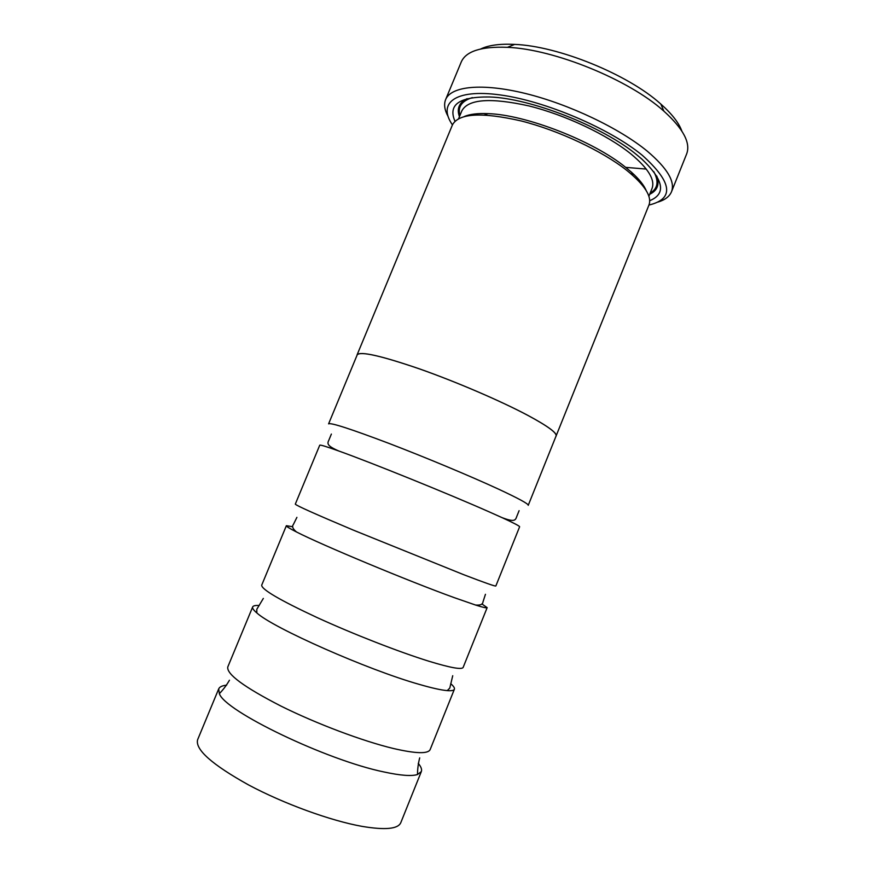 <?xml version="1.0" encoding="UTF-8"?>
<svg xmlns="http://www.w3.org/2000/svg" width="884" height="884" viewBox="0 0 884 884"><rect width="100%" height="100%" fill="white"/><g stroke="black" fill="none" stroke-linecap="round" stroke-linejoin="round"><path stroke-width="1.33" d="M489.084 511.825C448.508 493.824 370.761 462.387 338.782 450.995C326.362 446.553 320.019 444.619 319.732 445.216L295.3 504.145C296.239 505.549 315.533 514.179 353.191 530.057L463.713 574.699C484.708 582.755 495.416 586.512 495.847 585.993L519.615 526.787C519.836 526.168 513.947 523.096 501.968 517.593L489.084 511.825M481.857 603.905L487.15 607.651C486.896 608.28 483.029 607.407 475.548 605.032L454.42 597.706C408.419 581.097 321.268 544.754 296.471 531.958C289.466 528.411 286.096 526.334 286.361 525.704L292.759 526.742M450.718 683.686C453.603 686.161 454.829 688.006 454.387 689.233C453.89 690.481 451.514 690.945 447.26 690.614C441.238 690.117 431.967 688.061 419.425 684.426C367.777 669.906 272.581 627.739 256.813 612.899C253.542 610.148 252.161 608.159 252.68 606.921C253.222 605.739 255.388 605.264 259.189 605.518M418.254 763.378C421.082 766.748 422.11 769.478 421.325 771.577L417.502 774.517C411.679 776.395 400.54 775.544 384.076 771.986C326.461 760.218 224.558 711.023 219.365 693.653L218.702 688.879C219.597 686.846 222.238 685.608 226.624 685.177M464.343 116.489C469.835 114.158 477.68 113.207 487.858 113.638C525.405 114.566 593.518 141.031 625.618 167.319L631.496 172.247C639.066 179.065 644.005 185.231 646.292 190.745M454.962 121.241C447.801 104.699 459.293 96.621 489.427 96.975C530.599 98.146 603.286 126.699 637.231 155.197L642.027 159.253C663.807 180.082 666.359 193.894 649.685 200.701M656.779 176.082C659.729 184.48 657.365 190.546 649.696 194.281M648.933 205.055C674.58 198.889 672.37 182.314 642.314 155.319C609.651 128.379 545.03 100.886 499.957 94.897C454.652 88.698 437.381 103.262 452.442 124.876C458.774 113.24 481.681 111.948 521.195 120.953C558.743 130.445 602.369 150.998 626.933 170.502C644.79 185.054 652.127 196.568 648.944 205.044L555.881 436.497M447.989 116.246C444.541 109.892 443.746 104.345 445.624 99.594C450.917 86.234 481.857 82.764 525.516 93.505C569.108 104.213 619.551 128.29 647.364 151.252C667.298 168.192 675.343 181.695 671.497 191.773C669.508 196.469 665.066 199.883 658.149 202.016M671.497 191.773L686.625 153.993C690.857 142.998 683.277 128.71 663.884 111.152L663.608 110.92C628.911 79.659 553.981 49.15 507.46 47.327C481.327 46.299 465.912 51.195 461.238 62.013L445.624 99.594M480.774 48.951C488.609 45.183 499.913 43.67 514.665 44.399C558.334 46.034 628.005 74.4 660.536 103.804L660.79 104.025C671.84 113.826 678.846 122.821 681.818 130.998M357.003 355.335L357.103 354.816C360.186 351.025 380.938 355.699 419.37 368.838C456.1 381.755 500.985 401.049 528.057 415.48C547.815 426.132 557.185 432.994 556.169 436.055M528.234 505.328C528.588 503.913 518.599 498.488 498.289 489.029C470.476 476.178 425.248 457.282 388.805 443.337C350.76 428.95 330.693 422.453 328.594 423.856L357.202 354.86C360.285 351.07 381.015 355.744 419.403 368.871C456.1 381.766 500.941 401.049 527.98 415.458C547.715 426.099 557.086 432.95 556.069 436.022L528.234 505.328M487.15 607.651L463.161 667.387C461.945 669.884 450.486 667.818 428.795 661.199C399.181 652.016 353.059 634.038 317.212 617.618C279.974 600.236 261.465 589.418 261.697 585.175L286.361 525.704M454.387 689.233L430.177 749.521C428.154 754.019 415.944 753.687 393.546 748.527C363.015 741.245 316.417 723.742 280.891 706.051C244.061 687.122 226.37 674.083 227.796 666.934L252.68 606.921M625.64 167.363L646.281 169.076M459.437 116.644C456.575 108.599 459.127 102.61 467.106 98.676M458.608 118.655L461.846 110.831C468.2 99.085 490.521 97.439 528.831 105.903C565.207 114.865 607.319 134.799 630.999 154.004C648.248 168.38 655.265 179.861 652.038 188.447L648.878 196.303M653.784 171.651C659.055 181.485 657.851 188.635 650.16 193.121M218.702 688.879L197.596 739.786C195.077 749.544 212.049 764.583 248.492 784.893C283.742 803.733 330.749 820.816 362.12 826.385C385.148 830.242 398.032 829.015 400.784 822.706L421.325 771.577M459.923 115.484C457.558 106.898 461.702 100.942 472.354 97.616M338.782 450.995C326.362 445.613 327.301 443.459 328.903 440.055L331.378 434.066M296.471 531.958C292.803 528.875 291.731 526.455 293.256 524.72L296.902 517.361M256.813 612.899L256.802 609.286L263.333 598.424M219.365 693.653C223.232 689.664 226.591 685.188 229.442 680.227M417.502 774.517C417.535 768.958 418.265 763.411 419.701 757.864M447.26 690.614L449.79 688.05L452.73 675.719M475.548 605.032C480.332 605.396 482.786 604.435 482.918 602.126L485.449 594.302M501.968 517.593C514.61 522.433 515.438 520.234 516.687 516.687L519.096 510.676M487.858 113.638L484.642 114.964M514.665 44.399L507.46 47.327M357.103 354.816L452.453 124.854M660.79 104.025L663.884 111.152M631.496 172.247L632.867 175.452"/></g></svg>
